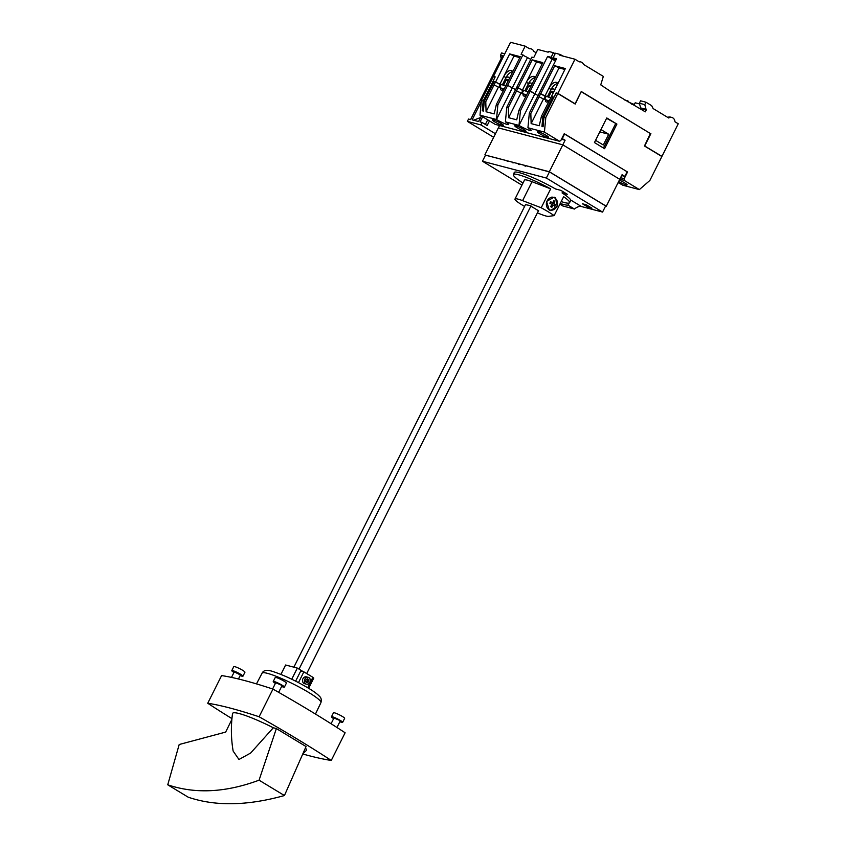 <?xml version="1.0" encoding="UTF-8"?>
<svg xmlns="http://www.w3.org/2000/svg" width="846" height="846" viewBox="0 0 846 846"><rect width="100%" height="100%" fill="white"/><g stroke="black" fill="none" stroke-linecap="round" stroke-linejoin="round"><path stroke-width="1.27" d="M556.192 59.474A4.336 0.56 -153.4 0 0 554.807 58.871L553.094 57.835L555.399 53.224L560.264 54.493L559.883 55.265L574.973 59.231L579.33 61.874A5.203 4.389 -75.3 0 1 580.832 61.959A5.203 4.389 -75.3 0 1 581.815 62.371A5.203 4.389 -75.3 0 1 583.529 64.412L603.335 76.404L600.745 84.854L610.262 91.22L645.308 111.841L646.228 109.991L644.789 104.64L645.995 102.229L651.684 105.687L653.112 108.552L668.678 117.975A5.203 4.389 -75.3 0 1 671.819 117.446A5.203 4.389 -75.3 0 1 672.803 117.869A5.203 4.389 -75.3 0 1 674.939 121.761L678.259 123.78L661.942 156.373L661.361 156.214M506.363 84.748L512.338 87.825L527.513 57.539L521.104 54.292L525.186 46.149L529.543 48.782A5.203 4.389 -75.3 0 1 531.034 48.867A5.203 4.389 -75.3 0 1 532.028 49.29A5.203 4.389 -75.3 0 1 533.741 51.331L536.142 52.78M528.898 90.67L530.315 90.987L547.637 56.396L551.106 57.306L553.411 52.695L548.546 51.416L548.166 52.188L537.802 49.459L533.72 57.613L531.87 57.126L516.705 87.413L522.49 89.983L536.501 61.991L542.371 63.535M527.513 57.539A8.587 1.121 -153.4 0 0 530.759 59.347M551.423 96.592L565.361 68.537L554.743 65.745L540.731 93.726L539.24 93.335L529.321 113.142L530.823 113.533L540.636 93.705L539.24 93.335L556.562 58.744L553.094 57.835M551.338 96.518L553.971 97.205L556.129 92.901L557.884 93.367L574.973 59.231M545.48 96.18L545.025 95.894L559.037 67.913L564.895 69.457M540.731 93.726L545.025 95.894M529.321 113.142L527.936 127.767A8.587 1.121 26.6 0 1 531.151 130.443A8.587 1.121 26.6 0 1 526.772 129.343A8.587 1.121 26.6 0 1 519.01 125.42L534.873 93.747L528.919 90.628L527.27 93.673L518.894 110.403L520.396 110.794L530.315 90.987L534.873 93.747A8.587 1.121 -153.4 0 0 538.119 95.556A8.587 1.121 -153.4 0 1 534.873 93.747L552.195 59.157A8.587 1.121 -153.4 0 0 555.441 60.965M506.786 107.22L508.287 107.611L518.101 87.783L516.705 87.413L506.786 107.22L505.4 121.845A8.587 1.121 26.6 0 1 508.615 124.521A8.587 1.121 26.6 0 1 504.248 123.421A8.587 1.121 26.6 0 1 496.486 119.498L512.338 87.825A8.587 1.121 -153.4 0 0 515.595 89.644A8.587 1.121 -153.4 0 1 512.338 87.825L506.384 84.706L496.369 104.481L497.871 104.872L522.955 54.779M500.42 84.336L499.965 84.061L513.977 56.079L519.835 57.613M525.186 46.149L510.54 42.3L493.451 76.436L495.206 76.891L493.049 81.195L499.965 84.061M528.813 90.596L542.825 62.615L532.219 59.823L518.207 87.815M506.289 84.674L520.301 56.693L509.694 53.911L495.671 81.893M547.436 96.677L551.021 89.517A7.804 4.071 121.2 0 1 557.821 83.585M524.901 90.755L528.496 83.595A7.804 4.071 121.2 0 1 535.296 77.663M502.376 84.843L505.961 77.673A7.804 4.071 121.2 0 1 512.761 71.741M650.299 133.488L581.255 91.495L575.1 103.794L557.884 93.367M574.519 103.635L575.1 103.794M661.942 156.373L644.504 145.893M644.726 145.946L650.881 133.647M671.819 117.446L670.466 117.097A5.203 4.389 104.7 0 0 667.727 117.393M531.034 48.867L529.691 48.518A5.203 4.389 104.7 0 0 528.898 48.391M631.528 104.09L633.284 104.555M645.995 102.229L640.581 100.811L639.375 103.223L640.824 108.574L646.228 109.991M640.369 107.833L645.773 109.25M639.375 103.223L644.789 104.64M634.066 105.031L635.187 102.789L639.534 103.921M624.898 100.082L627.922 100.875L628.938 102.197A7.804 1.015 -153.4 0 0 634.384 104.396M580.832 61.959L579.478 61.599A5.203 4.389 104.7 0 0 578.685 61.483M627.922 100.875L627.531 101.668M562.802 56.037L560.264 54.493M553.411 52.695L555.135 53.732L552.819 58.353A4.336 0.56 -153.4 0 0 552.776 58.385A4.336 0.56 -153.4 0 0 555.695 60.468M547.637 56.396L552.195 59.157M551.106 57.306L552.819 58.353M509.694 53.911L513.977 56.079M512.771 71.709A7.804 4.071 -58.8 0 0 511.915 70.757A7.804 4.071 -58.8 0 0 503.814 76.373L505.961 77.673M532.219 59.823L536.501 61.991M535.307 77.631A7.804 4.071 -58.8 0 0 534.439 76.679A7.804 4.071 -58.8 0 0 526.339 82.295L528.496 83.595M554.743 65.745L559.037 67.913M557.831 83.553A7.804 4.071 -58.8 0 0 556.964 82.601A7.804 4.071 -58.8 0 0 548.874 88.206L551.021 89.517M526.646 94.921A8.671 1.132 26.6 0 1 523.526 93.895M522.426 93.441A8.671 1.132 26.6 0 1 522.183 93.335L521.633 93.229M525.133 95.355L525.726 95.714M528.295 91.865A8.671 1.132 26.6 0 1 523.716 90.258L523.04 90.078L521.506 93.155M522.183 93.335L523.716 90.258M554.796 197.985A6.504 5.488 -75.3 0 1 556.975 205.895A6.504 5.488 -75.3 0 1 550.26 210.041A6.504 5.488 -75.3 0 1 549.022 209.512A6.504 5.488 -75.3 0 1 546.844 201.602A6.504 5.488 -75.3 0 1 553.559 197.456A6.504 5.488 -75.3 0 1 554.796 197.985M550.26 210.041L548.811 209.66A6.504 5.488 -75.3 0 1 548.726 209.639M555.431 197.721L554.098 197.15L546.558 201.464L549.276 210.02L550.566 210.569L557.355 206.054L555.431 197.721M525.493 204.637L529.85 205.515L538.468 210.728M522.997 183.022A31.387 4.082 26.6 0 1 513.437 174.604A31.387 4.082 26.6 0 1 550.672 188.848L532.06 181.721A19.077 2.475 -153.4 0 0 524.457 180.124L514.981 199.032A19.077 2.475 -153.4 0 0 522.13 204.965A19.077 2.475 -153.4 0 0 524.605 206.424M561.194 201.57A31.387 4.082 26.6 0 0 569.58 202.712A31.387 4.082 26.6 0 0 563.637 196.695L554.162 215.614A31.387 4.082 -153.4 0 0 548.345 211.86A31.387 4.082 -153.4 0 0 541.207 207.767L522.595 200.639A19.077 2.475 -153.4 0 0 514.981 199.032M551.211 206.963A10.755 1.396 26.6 0 1 551.814 207.323A11.241 5.859 -58.8 0 0 553.189 205.144A11.241 1.459 26.6 0 1 554.786 206.202A10.755 5.605 -58.8 0 0 555.536 204.7A11.241 1.459 -153.4 0 0 553.94 203.643A11.241 5.859 -58.8 0 0 554.817 201.327A10.755 1.396 -153.4 0 0 554.215 200.967A10.755 1.396 -153.4 0 0 553.58 200.587A11.241 5.859 121.2 0 1 552.713 202.903A11.241 1.459 -153.4 0 0 550.609 201.708A10.755 5.605 121.2 0 1 549.858 203.209A11.241 1.459 26.6 0 1 551.962 204.404A11.241 5.859 121.2 0 1 550.577 206.583A10.755 1.396 26.6 0 1 551.211 206.963M541.207 207.767L550.672 188.848M537.411 212.832A19.077 2.475 -153.4 0 0 548.589 216.375L554.162 215.614M551.899 197.023A6.504 5.488 -75.3 0 1 552.11 197.076L553.559 197.456M554.817 201.327L553.506 200.83M552.713 202.903L550.503 201.94M553.189 205.144L552.089 204.859L551.074 206.879M555.536 204.7L552.84 203.357L553.961 201.105M554.067 205.705L554.69 204.478M553.94 203.643L552.84 203.357M546.252 135.402A6.334 0.825 -153.4 0 0 540.531 132.515A6.334 0.825 -153.4 0 0 537.305 131.701A6.334 0.825 -153.4 0 0 539.674 133.679A6.334 0.825 -153.4 0 0 545.395 136.566A6.334 0.825 -153.4 0 0 548.62 137.369A6.334 0.825 -153.4 0 0 546.252 135.402M618.669 181.499A6.334 0.825 -153.4 0 0 627.108 184.893A6.334 0.825 -153.4 0 0 624.739 182.926A6.334 0.825 -153.4 0 0 619.335 180.166M523.727 129.48A6.334 0.825 -153.4 0 0 518.006 126.593A6.334 0.825 -153.4 0 0 514.78 125.779A6.334 0.825 -153.4 0 0 517.149 127.757A6.334 0.825 -153.4 0 0 522.87 130.644A6.334 0.825 -153.4 0 0 526.096 131.447A6.334 0.825 -153.4 0 0 523.727 129.48M501.192 123.558A6.334 0.825 -153.4 0 0 495.47 120.671A6.334 0.825 -153.4 0 0 492.245 119.857A6.334 0.825 -153.4 0 0 494.614 121.835A6.334 0.825 -153.4 0 0 500.335 124.722A6.334 0.825 -153.4 0 0 503.56 125.536A6.334 0.825 -153.4 0 0 501.192 123.558M549.117 100.97A4.336 2.263 121.2 0 1 546.537 102.038A4.336 2.263 121.2 0 1 546.22 101.901A4.336 2.263 121.2 0 1 545.564 99.521L547.711 100.822A4.336 2.263 121.2 0 0 547.669 101.922M526.582 95.048A4.336 2.263 121.2 0 1 524.012 96.116A4.336 2.263 121.2 0 1 523.685 95.979A4.336 2.263 121.2 0 1 523.029 93.599L525.186 94.9A4.336 2.263 121.2 0 0 525.144 96.01M504.057 89.126A4.336 2.263 121.2 0 1 501.477 90.194A4.336 2.263 121.2 0 1 501.16 90.057A4.336 2.263 121.2 0 1 500.504 87.677L502.651 88.978A4.336 2.263 121.2 0 0 502.609 90.088M527.936 127.767L544.422 132.103L545.807 117.478L557.81 93.515L575.217 104.058L581.117 91.78M505.4 121.845L519.01 125.42L520.396 110.794M620.562 177.713L624.211 178.675L627.552 172.013L564.25 133.689L560.919 140.351L559.618 141.303L495.185 124.362L479.989 115.172L496.486 119.498L497.871 104.872M559.618 141.303L544.422 132.103M618.077 182.673A8.587 1.121 26.6 0 1 622.878 185.253L639.365 189.589L624.179 180.388L624.211 178.675M619.801 179.236L624.179 180.388M552.798 96.899L551.444 96.55L541.429 116.325L542.878 116.706L552.798 96.899L553.781 97.491M557.81 93.515L556.224 93.102L553.929 97.195L544.01 117.002L545.807 117.478M479.989 115.172L481.374 100.537L483.182 101.012L495.1 77.092M493.091 81.205L494.075 81.798M495.576 81.861L494.223 81.502L484.303 101.309L485.763 101.689L495.576 81.861L500.25 84.695M518.101 87.783L522.775 90.607M540.636 93.705L545.3 96.529M581.625 91.907L650.363 133.531L644.462 145.988L661.868 156.521L649.865 180.473L639.365 189.589M544.01 117.002L543.079 126.752L541.958 126.456L542.878 116.706M541.429 116.325L539.251 125.747L531.14 123.611L530.823 113.533M518.894 110.403L516.726 119.825L508.615 117.689L508.287 107.611M481.374 100.537L493.377 76.584L494.952 76.997M606.603 118.303L616.903 124.087L604.583 148.695L594.452 142.562L606.772 117.954L616.903 124.087M615.592 123.749L603.452 148.008M496.369 104.481L494.191 113.903L486.08 111.767L485.763 101.689M484.303 101.309L483.383 111.059L482.252 110.763L483.182 101.012M482.252 110.763L483.679 107.918M486.08 111.767L498.421 87.127L494.138 84.96M500.504 87.677L498.421 87.127M508.615 117.689L520.956 93.049L516.663 90.882M523.029 93.599L520.956 93.049M531.14 123.611L543.481 98.971L539.198 96.804M545.564 99.521L543.481 98.971M541.958 126.456L543.386 123.611M554.923 89.369L553.242 88.925A3.469 1.808 -58.8 0 0 550.503 90.543M553.77 91.675L552.089 91.231L551.254 91.886L548.62 97.142M306.696 673.564L538.606 210.464M299.029 669.112L530.981 205.906M293.879 667.177L525.62 204.394M504.121 88.999A8.671 1.132 26.6 0 1 501.001 87.984M499.901 87.519A8.671 1.132 26.6 0 1 499.648 87.413L499.098 87.307M502.598 89.433L503.201 89.792M505.76 85.943A8.671 1.132 26.6 0 1 501.192 84.336L500.515 84.156L498.971 87.233M499.648 87.413L501.192 84.336M532.398 83.447L530.717 83.003A3.469 1.808 -58.8 0 0 527.978 84.632M531.235 85.753L529.564 85.309L528.729 85.964L526.096 91.22M621.651 175.556L624.856 176.391L627.172 171.78L564.197 133.805M605.577 206.043L606.286 206.223L619.758 179.32L562.802 144.825L498.357 127.894L499.552 125.515M624.856 176.391L622.074 174.71L619.758 179.32L562.802 144.835L565.107 140.214L561.458 139.262M565.107 140.214L561.881 138.416M562.326 138.533L564.631 133.922M509.863 77.525L508.182 77.081A3.469 1.808 -58.8 0 0 505.443 78.71M508.71 79.831L507.029 79.387L506.194 80.042L503.56 85.298M600.967 129.565L608.697 134.239L603.304 145.004L595.573 140.32M599.793 131.902L608.697 134.239M233.961 672.464A6.239 0.814 26.6 0 1 231.783 670.624L233.782 666.627A6.239 0.814 26.6 0 1 236.965 667.42A6.239 0.814 26.6 0 1 242.612 670.275A6.239 0.814 26.6 0 1 244.949 672.21L242.95 676.208A6.239 0.814 26.6 0 1 240.158 675.573M231.783 670.624A6.239 0.814 26.6 0 1 234.966 671.417A6.239 0.814 26.6 0 1 240.602 674.273A6.239 0.814 26.6 0 1 242.95 676.208M231.487 677.403L234.257 671.861L240.465 674.971L238.456 678.989M303.027 754.061A283.886 36.896 -153.4 0 0 331.262 760.448L345.115 732.773A283.886 36.896 -153.4 0 0 311.296 711.518A283.886 36.896 -153.4 0 0 272.962 689.088A283.886 36.896 -153.4 0 0 221.599 675.584L207.735 703.259A283.886 36.896 -153.4 0 0 231.941 718.635M272.602 688.972L275.711 682.754L280.618 684.784L281.919 685.863L278.672 692.335M331.082 723.753L333.948 718.011L338.855 720.041L340.155 721.12L336.962 727.486M331.262 760.448A283.886 36.896 -153.4 0 0 297.432 739.193A283.886 36.896 -153.4 0 0 259.109 716.763L272.962 689.088M259.109 716.763A283.886 36.896 -153.4 0 0 207.735 703.259M273.321 727.772L250.628 753.056L238.963 759.486L233.147 751.068C231.032 738.632 230.831 726.143 232.523 713.601A41.274 5.362 26.6 0 1 273.321 727.772L276.367 728.575L259.066 780.181C225.692 792.586 195.246 794.119 167.741 784.802L179.193 744.512L225.649 732.097L231.867 719.46M167.741 784.802L188.214 797.196C215.254 806.428 247.328 805.878 284.436 795.547L306.051 746.542L276.367 728.575M305.448 748.065A41.274 5.362 26.6 0 1 306.263 750.529L303.323 753.331M320.941 702.614C321.607 699.843 321.194 697.813 319.693 696.533C317.588 694.175 313.866 691.404 308.536 688.232C296.269 681.009 284.774 675.563 274.041 671.904C267.59 669.535 263.603 669.958 262.091 673.152A32.909 4.272 26.6 0 1 262.091 673.152A32.909 4.272 26.6 0 1 278.916 677.413A32.909 4.272 26.6 0 1 308.61 692.398A32.909 4.272 26.6 0 1 320.941 702.614A32.909 4.272 26.6 0 1 320.941 702.624L315.463 714.056M308.663 688.306L313.792 678.048L312.809 677.456M303.312 671.703L297.337 668.086L285.62 665.009L280.914 674.41M291.754 679.222L297.337 668.086M307.68 687.713L312.883 677.308L303.873 671.851L300.721 671.015L295.645 681.146M284.436 795.547L259.066 780.181M303.873 671.851L298.49 682.595M306.464 684.171L304.623 683.695A3.532 2.972 -75.3 0 1 303.957 683.409A3.532 2.972 -75.3 0 1 302.773 679.116A3.532 2.972 -75.3 0 1 306.421 676.863L308.261 677.35A3.532 2.972 -75.3 0 1 308.927 677.635A3.532 2.972 -75.3 0 1 310.112 681.929A3.532 2.972 -75.3 0 1 306.464 684.171A3.532 2.972 -75.3 0 1 305.797 683.896A3.532 2.972 -75.3 0 1 304.613 679.592A3.532 2.972 -75.3 0 1 308.261 677.35M308.864 679.666L307.394 678.788L305.892 679.877L305.861 681.855L307.32 682.743L308.822 681.643L308.864 679.666L307.056 679.031M306.315 682.13L307.468 681.294L307.51 679.317M307.468 681.294L308.822 681.643M333.641 718.614A6.239 0.814 26.6 0 1 331.463 716.774A6.239 0.814 26.6 0 1 334.646 717.577A6.239 0.814 26.6 0 1 340.293 720.422A6.239 0.814 26.6 0 1 342.63 722.368A6.239 0.814 26.6 0 1 339.849 721.723M331.463 716.774L333.472 712.776A6.239 0.814 26.6 0 1 336.655 713.58A6.239 0.814 26.6 0 1 342.292 716.425A6.239 0.814 26.6 0 1 344.629 718.37L342.63 722.368M275.415 683.357A6.239 0.814 26.6 0 1 273.237 681.516A6.239 0.814 26.6 0 1 276.42 682.32A6.239 0.814 26.6 0 1 282.067 685.165A6.239 0.814 26.6 0 1 284.404 687.111A6.239 0.814 26.6 0 1 281.612 686.466M273.237 681.516L275.236 677.519A6.239 0.814 26.6 0 1 278.419 678.323A6.239 0.814 26.6 0 1 284.066 681.167A6.239 0.814 26.6 0 1 286.403 683.113L284.404 687.111M514.209 173.081A31.651 4.114 26.6 0 1 514.209 172.489A31.651 4.114 26.6 0 1 555.494 188.954L560.845 190.35L567.433 194.337L562.082 192.93A31.651 4.114 26.6 0 1 570.733 200.047L567.994 205.123A31.651 4.114 26.6 0 1 560.253 203.452M559.893 204.172L562.907 206.001L574.466 209.047A13.007 6.779 121.2 0 1 581.424 206.519L602.563 212.071L605.641 205.927L549.435 171.897L485.541 155.104L482.463 161.248L521.929 185.147M507.748 161.459L506.225 160.539M602.563 212.071L546.357 178.041L482.463 161.248M582.408 203.77L588.107 207.217L591.978 208.232L586.278 204.785L582.408 203.77M574.466 209.047L567.994 205.123M546.357 178.041L549.435 171.897M562.082 192.93L562.78 191.524M588.107 207.217L588.615 206.191M501.17 58.533L500.472 55.254L502.545 55.804L470.588 119.614L468.515 119.064L467.362 121.369L493.662 137.295M504.787 53.784L501.625 52.949L500.472 55.254M482.622 116.759L480.042 121.919L482.114 122.459L480.877 124.922L467.362 121.369M481.268 101.636L472.153 119.846L478.55 121.528L481.332 115.976M480.877 124.922L495.439 133.742M482.114 122.459L487.169 125.525L489.485 120.915M485.371 124.436L487.687 119.825M473.527 120.206L480.539 117.552M519.74 164.61A4.547 0.592 -153.4 0 0 518.281 164.23M606.286 206.223L549.329 171.738L485.509 155.178M549.329 171.738L562.802 144.835L498.368 127.894L484.895 154.807M549.181 100.843A8.671 1.132 26.6 0 1 546.061 99.817M544.961 99.363A8.671 1.132 26.6 0 1 544.708 99.257L544.158 99.151M547.658 101.266L548.261 101.636M550.82 97.787A8.671 1.132 26.6 0 1 546.252 96.18L545.575 96L544.031 99.077M544.708 99.257L546.252 96.18M532.06 181.721L522.595 200.639M552.089 91.231L553.548 92.119M551.254 91.886L553.104 93.007M529.564 85.309L531.024 86.197M528.729 85.964L530.569 87.085M507.029 79.387L508.488 80.275M506.194 80.042L508.044 81.163M581.424 206.519L570.733 200.047M513.173 162.887A4.42 0.571 -153.4 0 0 512.232 162.644M525.789 166.197A4.42 0.571 -153.4 0 0 524.848 165.953M569.58 202.712L570.796 200.269M513.437 174.604L514.675 172.14M262.091 673.162L256.475 683.896"/></g></svg>
